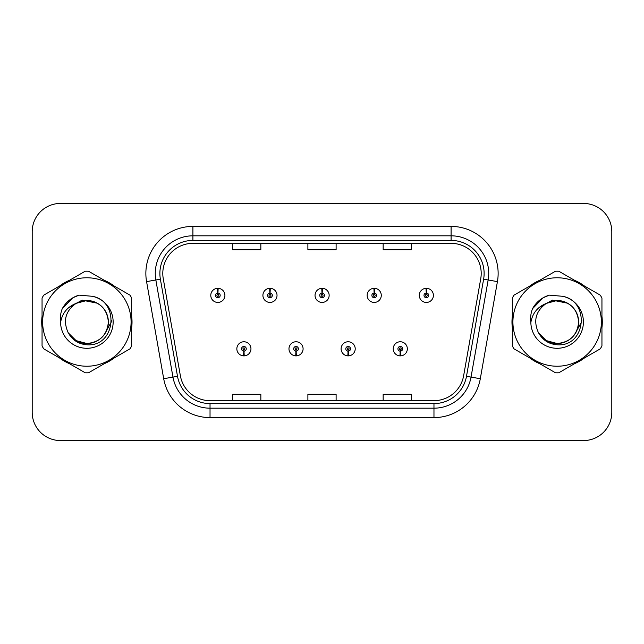 <?xml version="1.0" encoding="UTF-8"?>
<svg xmlns="http://www.w3.org/2000/svg" width="644" height="644" viewBox="0 0 644 644"><rect width="100%" height="100%" fill="white"/><g stroke="black" fill="none" stroke-linecap="round" stroke-linejoin="round"><path stroke-width="0.97" d="M295.926 351.165L295.725 355.866A7.06 7.06 0 0 0 296.337 355.866L296.135 351.165A2.351 2.351 0 0 0 298.381 348.815A2.351 2.351 0 0 0 296.031 346.464A2.351 2.351 0 0 0 293.68 348.815A2.351 2.351 0 0 0 295.926 351.165L295.99 349.756A0.942 0.942 0 0 1 295.089 348.815A0.942 0.942 0 0 1 296.031 347.873A0.942 0.942 0 0 1 296.973 348.815A0.942 0.942 0 0 1 296.071 349.756L296.135 351.165M348.058 351.165L347.849 355.866A7.06 7.06 0 0 0 348.468 355.866L348.259 351.165A2.351 2.351 0 0 0 350.513 348.815A2.351 2.351 0 0 0 348.154 346.464A2.351 2.351 0 0 0 345.804 348.815A2.351 2.351 0 0 0 348.058 351.165L348.114 349.756A0.942 0.942 0 0 1 347.213 348.815A0.942 0.942 0 0 1 348.154 347.873A0.942 0.942 0 0 1 349.096 348.815A0.942 0.942 0 0 1 348.195 349.756L348.259 351.165M400.182 351.165L399.972 355.866A7.06 7.06 0 0 0 400.592 355.866L400.383 351.165A2.351 2.351 0 0 0 402.637 348.815A2.351 2.351 0 0 0 400.286 346.464A2.351 2.351 0 0 0 397.928 348.815A2.351 2.351 0 0 0 400.182 351.165L400.246 349.756A0.942 0.942 0 0 1 399.344 348.815A0.942 0.942 0 0 1 400.286 347.873A0.942 0.942 0 0 1 401.228 348.815A0.942 0.942 0 0 1 400.327 349.756L400.383 351.165M243.802 351.165L243.593 355.866A7.06 7.06 0 0 0 244.213 355.866L244.004 351.165A2.351 2.351 0 0 0 246.258 348.815A2.351 2.351 0 0 0 243.907 346.464A2.351 2.351 0 0 0 241.548 348.815A2.351 2.351 0 0 0 243.802 351.165L243.867 349.756A0.942 0.942 0 0 1 242.965 348.815A0.942 0.942 0 0 1 243.907 347.873A0.942 0.942 0 0 1 244.849 348.815A0.942 0.942 0 0 1 243.947 349.756L244.004 351.165M270.069 293.02L270.279 288.319A7.06 7.06 0 0 0 269.659 288.319L269.868 293.02A2.351 2.351 0 0 0 267.614 295.371A2.351 2.351 0 0 0 269.965 297.721A2.351 2.351 0 0 0 272.323 295.371A2.351 2.351 0 0 0 270.069 293.02L270.005 294.429A0.942 0.942 0 0 1 270.907 295.371A0.942 0.942 0 0 1 269.965 296.312A0.942 0.942 0 0 1 269.023 295.371A0.942 0.942 0 0 1 269.925 294.429L269.868 293.02M322.193 293.02L322.403 288.319A7.06 7.06 0 0 0 321.783 288.319L321.992 293.02A2.351 2.351 0 0 0 319.738 295.371A2.351 2.351 0 0 0 322.097 297.721A2.351 2.351 0 0 0 324.447 295.371A2.351 2.351 0 0 0 322.193 293.02L322.137 294.429A0.942 0.942 0 0 1 323.038 295.371A0.942 0.942 0 0 1 322.097 296.312A0.942 0.942 0 0 1 321.155 295.371A0.942 0.942 0 0 1 322.056 294.429L321.992 293.02M374.325 293.02L374.526 288.319A7.06 7.06 0 0 0 373.914 288.319L374.116 293.02A2.351 2.351 0 0 0 371.87 295.371A2.351 2.351 0 0 0 374.22 297.721A2.351 2.351 0 0 0 376.571 295.371A2.351 2.351 0 0 0 374.325 293.02L374.261 294.429A0.942 0.942 0 0 1 375.162 295.371A0.942 0.942 0 0 1 374.22 296.312A0.942 0.942 0 0 1 373.279 295.371A0.942 0.942 0 0 1 374.18 294.429L374.116 293.02M426.449 293.02L426.658 288.319A7.06 7.06 0 0 0 426.038 288.319L426.248 293.02A2.351 2.351 0 0 0 423.994 295.371A2.351 2.351 0 0 0 426.344 297.721A2.351 2.351 0 0 0 428.703 295.371A2.351 2.351 0 0 0 426.449 293.02L426.384 294.429A0.942 0.942 0 0 1 427.286 295.371A0.942 0.942 0 0 1 426.344 296.312A0.942 0.942 0 0 1 425.402 295.371A0.942 0.942 0 0 1 426.304 294.429L426.248 293.02M217.946 293.02L218.147 288.319A7.06 7.06 0 0 0 217.535 288.319L217.736 293.02A2.351 2.351 0 0 0 215.49 295.371A2.351 2.351 0 0 0 217.841 297.721A2.351 2.351 0 0 0 220.192 295.371A2.351 2.351 0 0 0 217.946 293.02L217.881 294.429A0.942 0.942 0 0 1 218.783 295.371A0.942 0.942 0 0 1 217.841 296.312A0.942 0.942 0 0 1 216.899 295.371A0.942 0.942 0 0 1 217.801 294.429L217.736 293.02M41.707 322A45.161 45.161 0 0 0 42.053 327.635A45.161 45.161 0 0 1 42.053 316.365A45.161 45.161 0 0 0 41.707 322M59.578 357.992A45.161 45.161 0 0 0 69.343 363.627A45.161 45.161 0 0 1 59.578 357.992M104.392 363.627A45.161 45.161 0 0 0 114.149 357.992A45.161 45.161 0 0 1 104.392 363.627M131.674 327.635A45.161 45.161 0 0 0 131.674 316.365A45.161 45.161 0 0 1 131.674 327.635M511.972 322A45.161 45.161 0 0 0 512.326 327.635A45.161 45.161 0 0 1 512.326 316.365A45.161 45.161 0 0 0 511.972 322M529.851 357.992A45.161 45.161 0 0 0 539.608 363.627A45.161 45.161 0 0 1 529.851 357.992M574.657 363.627A45.161 45.161 0 0 0 584.422 357.992A45.161 45.161 0 0 1 574.657 363.627M601.947 327.635A45.161 45.161 0 0 0 601.947 316.365A45.161 45.161 0 0 1 601.947 327.635M162.795 273.45A30.107 30.107 0 0 1 192.91 243.343L451.09 243.343A30.107 30.107 0 0 1 480.746 278.675L463.624 375.782A30.107 30.107 0 0 1 433.967 400.657L210.033 400.657A30.107 30.107 0 0 1 180.376 375.782L163.254 278.675A30.107 30.107 0 0 1 162.795 273.45M159.881 273.45A33.029 33.029 0 0 0 160.38 279.182L177.502 376.289A33.029 33.029 0 0 0 210.033 403.579L433.967 403.579A33.029 33.029 0 0 0 466.498 376.289L483.62 279.182A33.029 33.029 0 0 0 451.09 240.421L192.91 240.421A33.029 33.029 0 0 0 159.881 273.45M146.574 281.621A47.044 47.044 0 0 1 192.91 226.406L451.09 226.406A47.044 47.044 0 0 1 497.426 281.621L480.303 378.72A47.044 47.044 0 0 1 433.967 417.594L210.033 417.594A47.044 47.044 0 0 1 163.697 378.72L146.574 281.621L155.84 279.987A37.634 37.634 0 0 1 192.91 235.817L451.09 235.817A37.634 37.634 0 0 1 488.16 279.987L471.038 377.086A37.634 37.634 0 0 1 433.967 408.183L210.033 408.183A37.634 37.634 0 0 1 172.962 377.086L155.84 279.987A37.634 37.634 0 0 1 155.268 273.45M114.149 286.008A45.161 45.161 0 0 0 104.392 280.373A45.161 45.161 0 0 1 114.149 286.008M69.343 280.373A45.161 45.161 0 0 0 59.578 286.008A45.161 45.161 0 0 1 69.343 280.373M584.422 286.008A45.161 45.161 0 0 0 574.657 280.373A45.161 45.161 0 0 1 584.422 286.008M539.608 280.373A45.161 45.161 0 0 0 529.851 286.008A45.161 45.161 0 0 1 539.608 280.373M611.8 231.671A28.223 28.223 0 0 0 583.577 203.448L60.423 203.448A28.223 28.223 0 0 0 32.2 231.671L32.2 412.329A28.223 28.223 0 0 0 60.423 440.552L583.577 440.552A28.223 28.223 0 0 0 611.8 412.329L611.8 231.671L611.8 412.329M307.888 243.343L307.888 249.711L336.112 249.711L336.112 243.343M232.613 243.343L232.613 249.711L260.844 249.711L260.844 243.343M383.156 243.343L383.156 249.711L411.387 249.711L411.387 243.343M336.112 400.657L336.112 394.289L307.888 394.289L307.888 400.657M260.844 400.657L260.844 394.289L232.613 394.289L232.613 400.657M411.387 400.657L411.387 394.289L383.156 394.289L383.156 400.657M32.2 231.671L32.2 412.329M583.577 203.448L60.423 203.448M60.423 440.552L583.577 440.552M224.901 295.371A7.06 7.06 0 0 0 218.147 288.319A7.06 7.06 0 0 1 224.901 295.371A7.06 7.06 0 0 1 217.841 302.43A7.06 7.06 0 0 1 210.781 295.371A7.06 7.06 0 0 1 217.535 288.319M236.847 348.815A7.06 7.06 0 0 0 243.593 355.866A7.06 7.06 0 0 1 236.847 348.815A7.06 7.06 0 0 1 243.907 341.763A7.06 7.06 0 0 1 250.959 348.815A7.06 7.06 0 0 1 244.213 355.866M277.025 295.371A7.06 7.06 0 0 0 270.279 288.319A7.06 7.06 0 0 1 277.025 295.371A7.06 7.06 0 0 1 269.965 302.43A7.06 7.06 0 0 1 262.913 295.371A7.06 7.06 0 0 1 269.659 288.319M329.148 295.371A7.06 7.06 0 0 0 322.403 288.319A7.06 7.06 0 0 1 329.148 295.371A7.06 7.06 0 0 1 322.097 302.43A7.06 7.06 0 0 1 315.037 295.371A7.06 7.06 0 0 1 321.783 288.319M381.28 295.371A7.06 7.06 0 0 0 374.526 288.319A7.06 7.06 0 0 1 381.28 295.371A7.06 7.06 0 0 1 374.22 302.43A7.06 7.06 0 0 1 367.161 295.371A7.06 7.06 0 0 1 373.914 288.319M433.404 295.371A7.06 7.06 0 0 0 426.658 288.319A7.06 7.06 0 0 1 433.404 295.371A7.06 7.06 0 0 1 426.344 302.43A7.06 7.06 0 0 1 419.292 295.371A7.06 7.06 0 0 1 426.038 288.319L426.199 292.086M288.971 348.815A7.06 7.06 0 0 0 295.725 355.866A7.06 7.06 0 0 1 288.971 348.815A7.06 7.06 0 0 1 296.031 341.763A7.06 7.06 0 0 1 303.091 348.815A7.06 7.06 0 0 1 296.337 355.866M341.103 348.815A7.06 7.06 0 0 0 347.849 355.866A7.06 7.06 0 0 1 341.103 348.815A7.06 7.06 0 0 1 348.154 341.763A7.06 7.06 0 0 1 355.214 348.815A7.06 7.06 0 0 1 348.468 355.866M393.226 348.815A7.06 7.06 0 0 0 399.972 355.866A7.06 7.06 0 0 1 393.226 348.815A7.06 7.06 0 0 1 400.286 341.763A7.06 7.06 0 0 1 407.338 348.815A7.06 7.06 0 0 1 400.592 355.866L400.431 352.107M111.541 320.221L111.307 322L104.038 334.961M97.341 303.211L82.078 300.136L68.505 307.8M581.814 320.221L581.572 322L574.303 334.961M567.606 303.211L552.343 300.136L538.77 307.8M108.361 321.227A21.51 21.51 0 0 0 76.105 303.38C65.567 310.875 62.879 320.559 68.047 332.417L68.336 332.924A21.51 21.51 0 0 0 86.868 343.51C99.933 342.238 107.097 335.065 108.377 322C107.097 308.935 99.933 301.762 86.868 300.49L76.105 303.38L86.868 300.49C99.933 301.762 107.097 308.935 108.377 322C107.097 335.065 99.933 342.238 86.868 343.51A21.51 21.51 0 0 0 108.377 322C107.097 308.935 99.933 301.762 86.868 300.49C99.933 301.762 107.097 308.935 108.377 322C107.097 335.065 99.933 342.238 86.868 343.51C99.933 342.238 107.097 335.065 108.377 322C107.097 308.935 99.933 301.762 86.868 300.49C99.933 301.762 107.097 308.935 108.377 322C107.097 335.065 99.933 342.238 86.868 343.51C99.933 342.238 107.097 335.065 108.377 322C107.097 308.935 99.933 301.762 86.868 300.49C99.933 301.762 107.097 308.935 108.377 322C107.097 335.065 99.933 342.238 86.868 343.51L76.113 340.628L68.336 332.924L76.113 340.628L86.868 343.51L76.113 340.628L68.336 332.924L76.113 340.628L86.868 343.51L76.113 340.628L68.336 332.924L76.113 340.628L86.868 343.51L76.113 340.628L68.336 332.924C72.458 340.185 78.632 344.129 86.868 344.765C115.63 347.172 120.122 301.328 92.382 296.296L79.051 295.137C71.613 297.423 66.01 301.956 62.235 308.734C60.512 313.217 59.964 317.83 60.584 322.572A26.291 26.291 0 0 0 86.868 348.291A26.291 26.291 0 0 0 92.382 296.296M86.868 366.227A44.227 44.227 0 0 0 131.086 322A44.227 44.227 0 0 0 86.868 277.773A44.227 44.227 0 0 0 42.641 322A44.227 44.227 0 0 0 86.868 366.227M86.868 372.812A50.812 50.812 0 0 0 88.534 372.779L130.016 348.831A50.812 50.812 0 0 0 131.674 345.949L131.674 298.051A50.812 50.812 0 0 0 130.016 295.169L88.534 271.221A50.812 50.812 0 0 0 85.201 271.221L43.72 295.169A50.812 50.812 0 0 0 42.053 298.051L42.053 345.949A50.812 50.812 0 0 0 43.72 348.831L85.201 372.779A50.812 50.812 0 0 0 86.868 372.812M60.584 322.572C62.106 313.306 67.282 306.906 76.105 303.38M62.235 308.734L72.877 297.769L78.89 295.185L72.877 297.769L62.267 308.677L72.877 297.769L78.89 295.185L72.877 297.769L62.235 308.734L72.877 297.769L79.051 295.137L72.877 297.769L69.375 300.168L72.877 297.769L79.051 295.137L72.877 297.769L69.375 300.168L72.877 297.769L79.051 295.137L72.877 297.769L69.375 300.168L72.877 297.769L79.051 295.137L72.877 297.769L69.375 300.168M78.89 295.185L72.877 297.769L62.267 308.677L72.877 297.769L78.89 295.185L72.877 297.769L62.267 308.677M578.626 321.227A21.51 21.51 0 0 0 546.37 303.38C535.832 310.875 533.143 320.559 538.312 332.417L538.601 332.924A21.51 21.51 0 0 0 557.132 343.51C570.198 342.238 577.37 335.065 578.642 322C577.37 308.935 570.198 301.762 557.132 300.49L546.37 303.38L557.132 300.49C570.198 301.762 577.37 308.935 578.642 322C577.37 335.065 570.198 342.238 557.132 343.51A21.51 21.51 0 0 0 578.642 322C577.37 308.935 570.198 301.762 557.132 300.49C570.198 301.762 577.37 308.935 578.642 322C577.37 335.065 570.198 342.238 557.132 343.51C570.198 342.238 577.37 335.065 578.642 322C577.37 308.935 570.198 301.762 557.132 300.49C570.198 301.762 577.37 308.935 578.642 322C577.37 335.065 570.198 342.238 557.132 343.51C570.198 342.238 577.37 335.065 578.642 322C577.37 308.935 570.198 301.762 557.132 300.49C570.198 301.762 577.37 308.935 578.642 322C577.37 335.065 570.198 342.238 557.132 343.51L546.378 340.628L538.601 332.924L546.378 340.628L557.132 343.51L546.378 340.628L538.601 332.924L546.378 340.628L557.132 343.51L546.378 340.628L538.601 332.924L546.378 340.628L557.132 343.51L546.378 340.628L538.601 332.924C542.723 340.185 548.897 344.129 557.132 344.765C585.895 347.172 590.387 301.328 562.647 296.296L549.316 295.137C541.886 297.423 536.275 301.956 532.499 308.734C530.777 313.217 530.229 317.83 530.849 322.572A26.291 26.291 0 0 0 557.132 348.291A26.291 26.291 0 0 0 562.647 296.296M557.132 366.227A44.227 44.227 0 0 0 601.359 322A44.227 44.227 0 0 0 557.132 277.773A44.227 44.227 0 0 0 512.914 322A44.227 44.227 0 0 0 557.132 366.227M557.132 372.812A50.812 50.812 0 0 0 558.799 372.779L600.28 348.831A50.812 50.812 0 0 0 601.947 345.949L601.947 298.051A50.812 50.812 0 0 0 600.28 295.169L558.799 271.221A50.812 50.812 0 0 0 555.466 271.221L513.984 295.169A50.812 50.812 0 0 0 512.326 298.051L512.326 345.949A50.812 50.812 0 0 0 513.984 348.831L555.466 372.779A50.812 50.812 0 0 0 557.132 372.812M530.849 322.572C532.371 313.306 537.547 306.906 546.37 303.38M549.155 295.185L543.142 297.769L532.532 308.677L543.142 297.769L549.155 295.185L543.142 297.769L532.532 308.677L543.142 297.769L549.155 295.185L543.142 297.769L532.532 308.677L543.142 297.769L549.155 295.185L543.142 297.769L532.499 308.734L543.142 297.769L549.316 295.137L543.142 297.769L539.64 300.168L543.142 297.769L549.316 295.137L543.142 297.769L539.64 300.168L543.142 297.769L549.316 295.137L543.142 297.769L539.64 300.168L543.142 297.769L549.316 295.137L543.142 297.769L539.64 300.168M451.09 226.406L451.09 240.421M155.84 279.987L160.38 279.182M210.033 417.594L210.033 403.579M433.967 403.579L433.967 417.594M466.498 376.289L480.303 378.72M163.697 378.72L177.502 376.289M483.62 279.182L497.426 281.621M192.91 226.406L192.91 240.421"/></g></svg>
